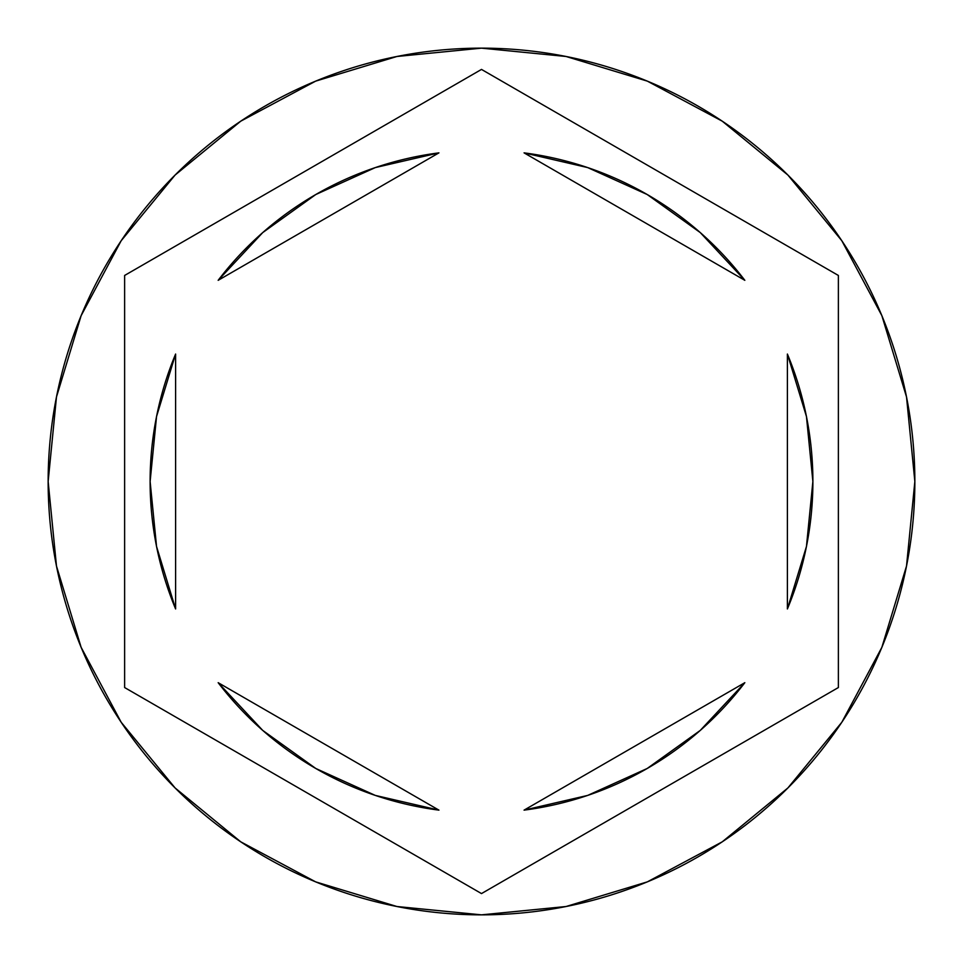 <?xml version="1.0" encoding="UTF-8"?>
<svg xmlns="http://www.w3.org/2000/svg" width="963" height="963" viewBox="0 0 963 963"><rect width="100%" height="100%" fill="white"/><g stroke="black" fill="none" stroke-linecap="round" stroke-linejoin="round"><path stroke-width="1.44" d="M48.15 481.5A433.35 433.35 0 0 1 481.5 48.15A433.35 433.35 0 0 1 914.85 481.5A433.35 433.35 0 0 0 481.5 48.15A433.35 433.35 0 0 0 48.15 481.5L56.48 566.039L81.133 647.341L121.182 722.262L175.073 787.927L240.738 841.818L315.659 881.867L396.961 906.52L481.5 914.85L566.039 906.52L647.341 881.867L722.262 841.818L787.927 787.927L841.818 722.262L881.867 647.341L906.52 566.039L914.85 481.5L906.52 396.961L881.867 315.659L841.818 240.738L787.927 175.073L722.262 121.182L647.341 81.133L566.039 56.48L481.5 48.15L396.961 56.48L315.659 81.133L240.738 121.182L175.073 175.073L121.182 240.738L81.133 315.659L56.48 396.961L48.15 481.5A433.35 433.35 0 0 0 481.5 914.85A433.35 433.35 0 0 0 914.85 481.5A433.35 433.35 0 0 1 481.5 914.85A433.35 433.35 0 0 1 48.15 481.5M150.12 481.5A331.38 331.38 0 0 0 150.12 481.524A331.38 331.38 0 0 1 175.603 354.047L156.548 416.51L150.12 481.5L156.548 546.49L175.603 608.953A331.38 331.38 0 0 1 150.12 481.5M524.065 152.864A331.38 331.38 0 0 1 744.832 280.317L700.257 232.577L647.196 194.514L587.695 167.586L524.065 152.864L744.832 280.317L524.065 152.864M812.88 481.524A331.38 331.38 0 0 0 812.88 481.476L806.452 416.51L787.397 354.047A331.38 331.38 0 0 1 787.397 608.953L806.452 546.49L812.88 481.5M587.695 795.414L647.196 768.486L700.257 730.423L744.832 682.683A331.38 331.38 0 0 1 524.065 810.136L587.695 795.414A331.38 331.38 0 0 0 587.707 795.402M438.935 810.136A331.38 331.38 0 0 1 218.168 682.683L262.743 730.423L315.804 768.486L375.305 795.414L438.935 810.136L218.168 682.683L438.935 810.136M806.416 416.365L787.397 354.047L787.397 608.953L806.416 546.635M744.832 682.683L524.065 810.136L744.832 682.683M156.584 546.635L175.603 608.953L175.603 354.047L156.584 416.365M481.5 69.42L838.376 275.454L838.376 687.546L481.5 893.58L124.624 687.546L124.624 275.454L481.5 69.42L838.376 275.454L481.5 69.42L124.624 275.454L124.624 687.546L481.5 893.58L838.376 687.546L838.376 275.454L838.376 687.546L481.5 893.58L124.624 687.546L124.624 275.454L481.5 69.42M375.305 167.586L315.804 194.514L262.743 232.577L218.168 280.317A331.38 331.38 0 0 1 438.935 152.864L375.305 167.586A331.38 331.38 0 0 0 375.293 167.598M218.168 280.317L438.935 152.864L218.168 280.317M787.397 354.047L787.397 608.953M175.603 608.953L175.603 354.047"/></g></svg>
